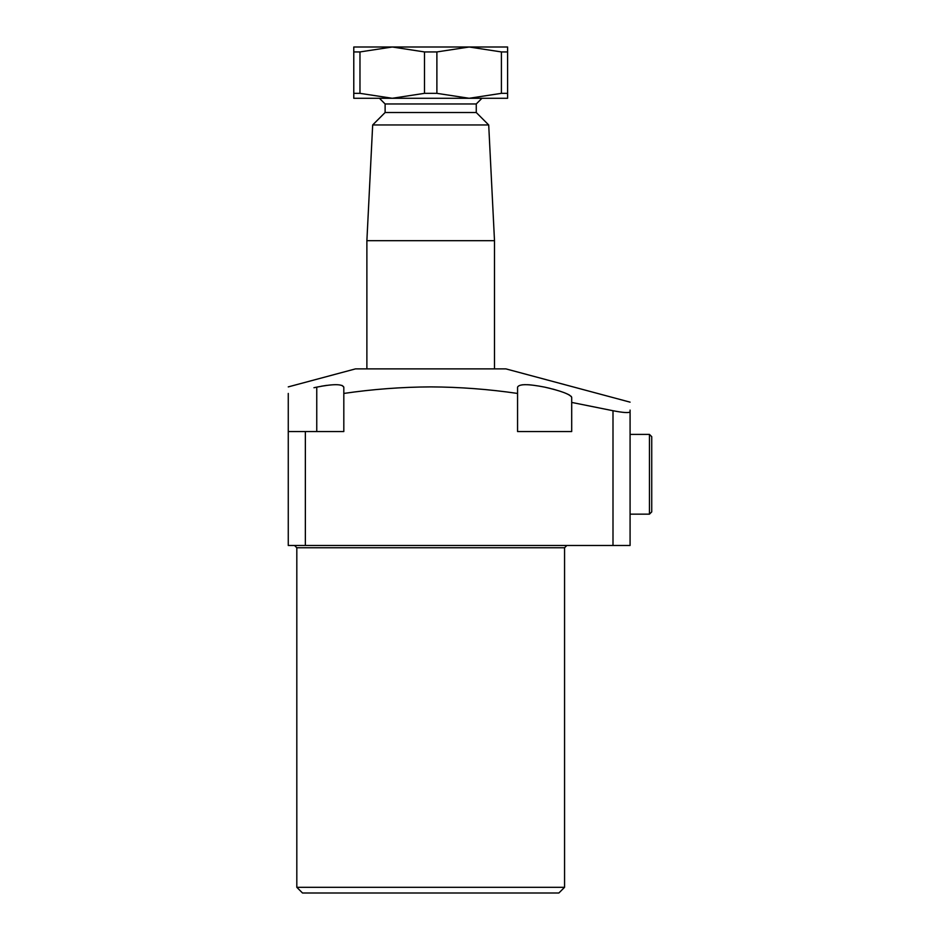 <?xml version="1.0" encoding="UTF-8"?>
<svg xmlns="http://www.w3.org/2000/svg" width="940" height="940" viewBox="0 0 940 940"><rect width="100%" height="100%" fill="white"/><g stroke="black" fill="none" stroke-linecap="round" stroke-linejoin="round"><path stroke-width="1.41" d="M288.263 386.892L355.496 368.88L505.896 368.88L630.082 402.156M313.937 387.727L316.757 387.127C333.16 383.884 342.172 383.884 343.817 387.127L343.817 393.437L343.817 387.127L341.972 385.388M326.732 385.365L321.327 386.223M316.757 431.542L316.757 387.127L314.712 387.562M288.263 393.437C288.263 384.812 288.263 384.812 288.263 393.437L288.263 431.542L343.817 431.542L343.817 393.437C372.722 389.219 401.686 387.033 430.696 386.892C459.613 387.033 488.577 389.207 517.564 393.437L517.564 431.542L571.696 431.542L571.696 402.426L612.998 410.721C623.314 412.731 629.013 413.095 630.082 411.838L630.082 410.099M517.564 393.437L517.564 387.127C519.186 383.884 528.21 383.884 544.636 387.127C561.015 390.876 570.039 394.271 571.696 397.303L571.168 396.304M558.877 893L302.504 893L296.817 887.301L564.564 887.301L558.877 893M630.082 411.838C630.082 399.089 630.082 399.089 630.082 411.838L630.082 545.482L612.998 545.482L612.998 410.721M305.359 431.542L305.359 545.482L612.998 545.482M305.359 545.482L288.263 545.482L288.263 431.542M569.616 395.153L567.126 393.884M563.788 392.521L559.758 391.122M555.14 389.724L552.544 389.007M550.053 388.373L544.812 387.163M529.866 384.836L527.364 384.695M525.202 384.66L522.135 384.824M343.817 387.127L343.817 393.437M571.696 397.303L571.696 402.426M476.263 112.518L476.263 103.964L385.118 103.964L385.118 112.518L476.263 112.518L488.706 124.961L494.499 240.699L494.499 368.88M385.118 112.518L372.675 124.961L366.882 240.699L494.499 240.699M372.675 124.961L488.706 124.961M469.154 47L501.408 51.935L501.408 93.342L469.154 98.277M469.142 47L353.781 47L353.781 98.277L392.238 98.277L359.973 93.342L359.973 51.935L392.238 47L424.492 51.935L424.492 93.342L392.238 98.277L469.142 98.277L436.889 93.342L436.889 51.935L469.142 47L507.6 47L507.6 51.935L501.408 51.935M469.142 98.277L507.6 98.277L507.6 51.935M424.492 93.342L436.889 93.342M436.889 51.935L424.492 51.935M353.781 93.342L359.973 93.342M359.973 51.935L353.781 51.935M501.408 93.342L507.6 93.342M651.737 493.077L651.737 436.677L651.737 511.877L649.458 514.157L649.458 434.397L651.737 436.677L649.458 434.397L630.082 434.397M564.564 887.301L564.564 547.762L296.817 547.762L294.537 545.482M296.817 547.762L296.817 887.301M564.564 547.762L566.844 545.482M385.118 103.964L379.419 98.277M366.882 240.699L366.882 368.88M476.263 103.964L481.962 98.277M649.458 514.157L630.082 514.157L649.458 514.157L651.737 511.877"/></g></svg>
